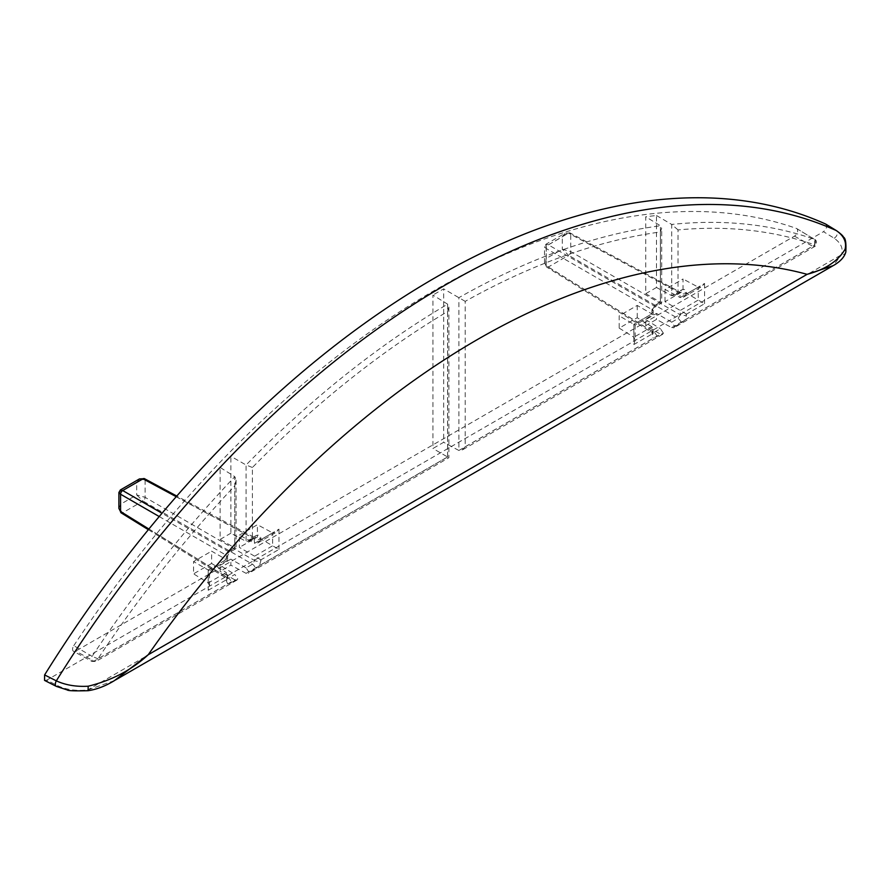<?xml version="1.0" encoding="UTF-8"?>
<svg xmlns="http://www.w3.org/2000/svg" width="891" height="891" viewBox="0 0 891 891"><rect width="100%" height="100%" fill="white"/><g stroke="black" fill="none" stroke-linecap="round" stroke-linejoin="round"><path stroke-width="0.67" stroke-dasharray="4.46 3.34" d="M656.478 287.481L645.73 293.696L645.73 216.78A815.087 470.593 -60 0 1 656.478 215.511L656.478 287.481L671.691 295.667L674.832 295.322L678.029 291.947L678.029 229.923A810.209 467.775 -60 0 1 814.842 244.902L814.396 239.311A814.719 470.381 120 0 0 671.691 224.443L656.478 215.511M465.213 446.759L462.028 450.122L458.887 450.478L660.42 334.125L662.581 334.337L663.394 333.189L653.281 338.179L465.213 446.759L465.213 301.358A810.209 467.775 -60 0 1 660.365 231.961L660.365 302.138L661.69 302.907L645.73 293.696M660.365 231.961L661.69 228.319L660.42 225.768L645.73 216.78M230.869 533.208L220.122 539.423L220.122 467.441A815.087 470.593 -60 0 1 230.869 456.303L230.869 533.208L246.083 541.394L249.224 541.049L252.409 537.674L252.409 467.485A810.209 467.775 -60 0 1 447.56 311.549L448.886 307.072L447.616 304.165L432.926 295.077L432.926 448.496L443.673 442.292L443.673 288.873A815.087 470.593 -60 0 0 432.926 295.077M234.756 485.84L236.082 480.093L234.812 476.674A814.719 470.381 120 0 0 92.107 656.333L97.943 658.805L96.373 661.233L93.911 661.189L234.812 579.841L236.973 580.063L237.774 578.916L234.812 574.428L228.43 578.114L226.915 578.27L226.303 576.889A4.511 2.606 180 0 1 227.561 578.705A4.511 2.606 180 0 1 226.247 580.542L227.673 583.906L97.943 658.805A810.209 467.775 -60 0 1 234.756 485.84L234.756 547.865L236.082 548.633L220.122 539.423M148.886 529.02L226.303 576.889L226.303 572.523L211.613 563.446L211.613 551.15L226.303 559.637L226.303 555.271L228.43 551.585L234.812 547.898L234.812 476.674L220.122 467.441M447.56 311.549L447.56 456.949L448.886 457.718L447.616 456.983L447.616 304.165A814.719 470.381 120 0 0 246.083 464.991L230.869 456.303M220.122 565.351L230.869 559.136L230.869 565.15L220.122 571.365L220.122 565.351L234.812 574.428M114.326 680.668L87.73 689.924C76.749 691.126 66.992 689.846 58.45 686.07L46.733 680.134L823.484 231.682L834.165 238.22C840.981 243.031 843.421 248.544 841.483 254.748L833.152 265.663M73.764 645.685A815.176 470.637 -60 0 1 796.454 228.441A4.511 2.606 -60 0 1 796.743 228.575A4.511 2.606 -60 0 1 797.4 232.195A4.511 2.606 -60 0 1 794.46 236.148L75.768 651.087A4.511 2.606 -60 0 1 73.53 651.321A4.511 2.606 -60 0 1 73.764 645.685L92.107 656.333L91.985 661.456L93.911 661.189L75.768 651.087M825.601 224.02C827.416 226.225 826.703 228.775 823.484 231.682M46.733 680.134L44.55 680.39M88.086 690.703L87.73 689.924L841.483 254.748A4.511 3.675 -165.5 0 0 845.793 252.164L845.793 252.164M465.213 301.358L443.673 288.873M671.691 327.61L812.603 246.261L814.541 246.607L814.842 244.902L685.112 319.802L686.538 314.801A4.511 2.606 180 0 1 680.212 314.824L678.084 318.51L671.691 322.197L674.765 326.618L673.941 327.777L671.691 327.61L656.478 319.435L645.73 325.638L660.42 334.125M234.812 579.841L220.122 571.365M447.56 456.949L259.504 565.529L260.929 560.517A4.511 2.606 180 0 1 254.592 560.55L252.465 564.237L246.083 567.923L249.157 572.345L248.322 573.503L246.083 573.336L230.869 565.15M246.083 573.336L447.616 456.983L432.926 448.496M660.365 302.138L657.179 303.987C653.961 306.226 652.19 309.3 651.856 313.198A4.511 2.606 0 0 0 653.181 311.36A4.511 2.606 0 0 0 651.911 309.545L654.039 305.858L660.42 302.172L660.42 225.768A814.719 470.381 120 0 0 458.887 297.661L458.887 450.478L443.673 442.292M645.73 325.638L645.73 319.624L656.478 313.42L656.478 319.435M671.691 322.197L656.478 313.42M663.394 333.189L660.42 328.712L654.039 332.399L652.535 332.543L651.911 331.162A4.511 2.606 180 0 1 653.181 332.978L653.181 332.978A4.511 2.606 180 0 1 651.856 334.816L653.281 338.179M645.73 319.624L660.42 328.712M246.083 567.923L230.869 559.136M252.409 467.485L246.083 464.991L246.083 541.394L253.968 537.551L254.592 543.298L239.378 535.123L239.378 547.408L254.592 556.184L254.592 560.55L145.122 497.345L145.122 480.071L254.592 538.932A4.511 2.606 0 0 0 260.929 538.899C260.584 535.391 258.813 534.366 255.606 535.825L252.409 537.674M678.029 229.923L671.691 224.443L671.691 295.667L678.084 291.981A4.511 2.606 -120 0 0 680.279 292.17L679.588 291.825L680.212 297.572L664.998 289.397L683.029 278.983L683.029 291.268L664.998 301.681L680.212 310.458L680.212 314.824L570.73 251.618L570.73 234.344L680.212 293.206A4.511 2.606 -0 0 0 686.538 293.172C686.193 289.664 684.422 288.639 681.214 290.11L678.029 291.947M664.998 301.681L664.998 289.397M657.057 336.843A4.511 2.606 60 0 0 654.039 332.399L548.321 267.022A3.007 1.737 121.7 0 1 546.773 267.144L544.501 262.656L546.261 258.468L546.261 246.094L562.299 236.839L565.05 233.219L546.005 244.212L544.501 246.818L546.261 246.094L546.005 244.212L548.321 244.825A3.007 1.793 120 0 0 546.194 248.511L544.501 246.818L544.501 262.656L546.194 265.796A3.007 1.737 121.7 0 0 546.773 267.144L653.203 333.29L653.181 329.692L651.911 326.797L633.88 337.21L633.88 324.324L651.911 313.91L651.911 309.545L546.194 248.511L546.194 265.796L651.911 331.162L651.911 326.797L637.221 317.719L619.189 328.133L619.189 315.837L637.221 305.435L653.181 314.646L651.856 313.877L633.824 324.291L633.824 344.55L651.856 334.136L651.856 334.816M637.221 305.435L637.221 317.719M674.765 326.618L681.103 322.965A4.511 2.606 -120 0 0 678.084 318.51L568.603 255.305A3.007 1.682 120 0 0 570.73 251.618L562.299 249.213L546.261 258.468C545.259 262.266 545.938 265.128 548.321 267.022L568.603 255.305L562.299 249.213L562.299 236.839C565.083 234.066 567.901 233.23 570.73 234.344A3.007 1.737 118.3 0 0 570.073 232.941L565.05 233.219L568.603 233.108L678.084 291.981L679.577 291.825L570.073 232.941A3.007 1.737 118.3 0 0 568.603 233.108L548.321 244.825L654.039 305.858A4.511 2.606 60 0 0 656.244 306.059L661.69 302.907L661.69 228.319M139.43 478.946L136.679 482.566C139.475 479.792 142.293 478.957 145.122 480.071A3.007 1.737 118.3 0 0 144.453 478.667M120.396 489.939L120.653 491.821L136.679 482.566L136.679 494.928L145.122 497.345A3.007 1.682 120 0 1 142.994 501.032L252.465 564.237A4.511 2.606 -120 0 1 255.494 568.692L249.157 572.345M118.893 508.382L120.653 504.183L136.679 494.928L142.994 501.032L122.713 512.748C120.33 510.844 119.65 507.993 120.653 504.183L120.653 491.821L118.893 492.545M239.378 535.123L257.421 524.71L257.421 536.995L239.378 547.408M260.929 560.517L260.929 559.838L278.961 549.435L272.635 545.782L272.635 532.885L275.764 532.54L278.961 529.165L260.929 539.578L257.733 542.953L254.592 543.298L272.635 532.885L257.421 524.71M260.929 559.838L254.592 556.184L272.635 545.782L257.421 536.995M686.538 314.801L686.538 314.122L704.569 303.708L698.243 300.055L698.243 287.158L701.373 286.813L704.569 283.449L686.538 293.852L683.341 297.226L680.212 297.572L698.243 287.158L683.029 278.983M686.538 314.122L680.212 310.458L698.243 300.055L683.029 291.268M211.613 563.446L193.57 573.849L193.57 561.564L211.613 551.15M148.351 529.688L227.595 579.016L227.561 575.419L226.303 572.523L208.271 582.937L208.271 570.051L193.57 561.564M209.53 585.821L209.53 570.775L227.561 560.372L226.303 559.637L208.271 570.051L209.53 570.775L208.216 570.017L208.216 590.276L209.53 585.821L208.271 582.937L193.57 573.849M619.189 328.133L633.88 337.21L635.149 340.106L635.149 325.059L619.189 315.837M685.112 319.802L681.103 322.965M674.832 295.322L680.279 292.17A4.511 2.606 -120 0 0 681.214 290.11M121.165 512.871A3.007 1.737 121.7 0 0 122.713 512.748L228.43 578.114A4.511 2.606 60 0 1 231.448 582.569L237.774 578.916M227.673 583.906L231.448 582.569M227.561 575.419L226.247 580.542M159.222 516.546L226.303 555.271A4.511 2.606 180 0 1 227.561 557.087L227.561 560.372L226.247 559.604L208.216 570.017M234.756 547.865L231.56 549.714A4.511 2.606 60 0 1 230.624 551.774L230.624 551.774A4.511 2.606 60 0 1 228.43 551.585L162.006 513.238M236.082 480.093L236.082 548.633L230.624 551.774C228.764 553.066 227.74 554.837 227.561 557.087L227.561 557.087A4.511 2.606 180 0 1 226.247 558.924L226.247 559.604M259.504 565.529L255.494 568.692M176.218 496.699L252.465 537.707A4.511 2.606 -120 0 0 254.67 537.897L254.67 537.897A4.511 2.606 -120 0 0 255.606 535.825M653.181 329.692L651.856 334.136M635.149 340.106L633.824 344.55M657.179 303.987A4.511 2.606 60 0 1 656.244 306.059C654.373 307.339 653.348 309.11 653.181 311.36L653.181 314.646L635.149 325.059L633.824 324.291M834.165 238.22A4.511 2.773 121.5 0 0 837.15 234.5A4.511 2.773 121.5 0 0 836.649 230.78M56.345 686.382A4.511 2.528 116.9 0 0 58.45 686.07M794.46 236.148L812.603 246.261C815.766 243.611 816.368 241.294 814.396 239.311L796.454 228.441M796.743 228.575L814.396 239.311M704.569 303.708L704.569 283.449M686.538 293.852L686.538 293.172M231.56 549.714C228.352 551.952 226.581 555.026 226.247 558.924M208.216 590.276L226.247 579.863M651.856 313.198L651.856 313.877M278.961 549.435L278.961 529.165M260.929 539.578L260.929 538.899M115.451 680.011L114.438 680.601M236.973 580.063L95.994 661.423L91.985 661.456L73.53 651.321M249.224 541.049L254.949 537.763L176.786 496.053M814.675 239.445C817.76 240.314 816.033 246.729 814.719 246.484L673.941 327.777M683.341 297.226L701.373 286.813M448.886 307.072L448.886 457.718L248.322 573.503M257.733 542.953L275.764 532.54M662.581 334.337L462.028 450.122"/><path stroke-width="1.34" d="M836.649 230.78A4.511 2.773 121.5 0 0 836.46 230.646C840.892 233.854 843.209 236.015 843.421 237.117C845.526 238.064 846.316 243.076 845.793 252.164L845.793 252.164C844.334 257.243 840.124 261.742 833.152 265.663L807.101 274.328C825.422 269.483 838.086 261.108 845.091 249.224C846.795 242.029 843.855 235.803 836.281 230.557L825.601 224.02A830.223 479.325 120 0 0 44.617 674.921L56.322 680.858C65.555 685.101 76.181 686.894 88.187 686.215C111.821 680.423 131.835 669.921 148.24 654.718L114.326 680.668C105.439 686.092 96.696 689.434 88.086 690.703L88.187 686.215M825.601 224.02L836.46 230.646A4.511 2.773 121.5 0 0 836.281 230.557A829.944 479.169 -60 0 0 56.322 680.858A4.511 2.528 116.9 0 0 56.345 686.382L67.348 689.979C67.939 690.803 74.855 691.048 88.086 690.703M56.345 686.382L44.55 680.39L44.617 674.921M845.793 252.164A4.511 3.675 -165.5 0 0 845.091 249.224M176.218 496.699L142.994 478.835L139.43 478.946L144.453 478.667A3.007 1.737 118.3 0 0 142.994 478.835L122.713 490.551L120.396 489.939L139.43 478.946M159.222 516.546L120.575 494.238L118.893 492.545L120.396 489.939M162.006 513.238L122.713 490.551A3.007 1.793 120 0 0 120.575 494.238L120.575 511.512L118.893 508.382L118.893 492.545M807.101 274.328A784.804 453.107 120 0 0 148.24 654.718L807.101 274.328M148.351 529.688L121.165 512.871A3.007 1.737 121.7 0 1 120.575 511.512L148.886 529.02M832.562 265.997L115.451 680.011M176.786 496.053L144.453 478.667M121.165 512.871L118.893 508.382"/></g></svg>
